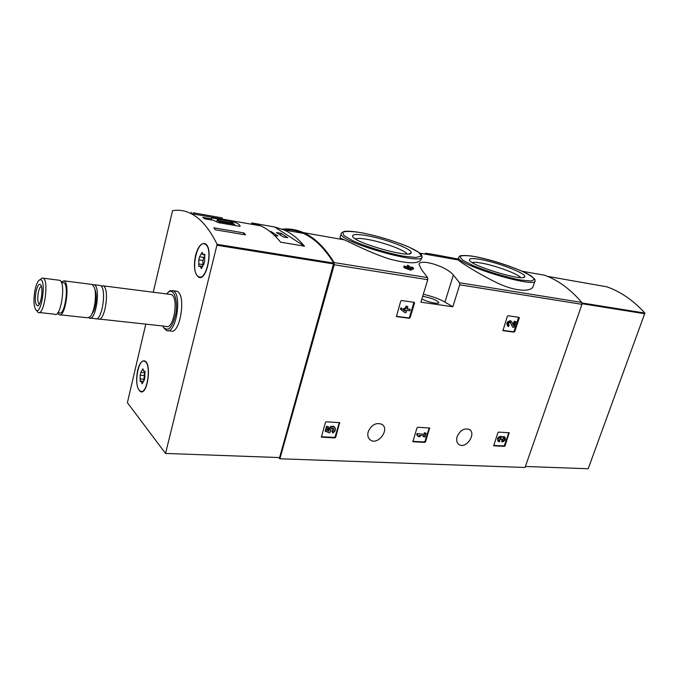 <?xml version="1.0" encoding="UTF-8"?>
<svg xmlns="http://www.w3.org/2000/svg" width="679" height="679" viewBox="0 0 679 679"><rect width="100%" height="100%" fill="white"/><g stroke="black" fill="none" stroke-linecap="round" stroke-linejoin="round"><path stroke-width="1.02" d="M459.14 256.569L460.006 255.941C458.792 255.932 464.343 254.684 474.596 256.535C492.818 259.794 521.497 269.588 531.216 275.988L534.78 279.188L535.086 280.597C537.445 289.271 456.263 264.7 458.588 257.485L458.172 259.955C460.235 262.06 477.575 273.323 496.4 282.515C515.327 291.902 532.514 292.42 533.422 285.57L534.908 281.14M409.038 267.882L404.081 265.973L403.759 267.059L404.438 267.908L411.151 270.25L411.482 269.164L410.362 267.747L413.494 268.264L412.815 267.424L409.683 266.906L408.554 265.557L407.332 265.353L408.461 266.703L407.145 266.482L407.807 267.407M407.332 265.353L407.12 266.567M413.494 268.264L413.172 269.342L411.389 269.054M341.766 232.642L341.07 233.848L341.809 232.6L344.066 231.488C347.13 230.885 353.029 231.318 361.771 232.77C377.957 236.071 393.319 240.68 407.875 246.587C420.326 252.274 420.972 254.302 421.413 254.701L422.066 256.645C425.283 266.431 339.288 242.284 341.07 233.848L339.95 237.845L344.389 239.874C352.528 243.557 371.863 253.496 389.678 259.064C409.131 264.114 419.715 264.012 421.421 258.75M282.26 229.179C289.39 228.424 296.46 229.578 303.471 232.642C314.708 237.591 324.91 247.555 334.093 262.552L334.221 264.776L279.892 458.775L278.729 457.536M421.608 269.741L427.592 277.609L427.77 279.706L420.895 302.172L452.817 306.764L459.725 284.807L459.539 282.753L453.385 275.012C445.212 265.37 418.816 258.495 419.053 264.496L421.608 269.741M522.134 271.252L544.575 275.216C558.087 280.13 570.47 289.203 581.733 302.435L581.962 304.328L525.045 467.475L279.892 458.775M425.13 254.124L425.385 253.267C434.866 254.235 459.887 259.768 458.181 258.784M396.57 316.601L409.284 318.298L410.108 317.67L414.529 303.114L414.249 302.342L401.544 300.517L400.712 301.145L396.426 316.507M503.046 330.665L514.02 332.124L514.767 331.539L519.265 318.052L519.028 317.331L508.07 315.76L507.315 316.346L502.935 330.597M412.951 441.749L424.791 442.394L425.555 441.783L429.586 428.008L417.755 427.261L416.974 427.872L412.874 441.681M493.794 445.806L504.37 446.366L505.074 445.789L509.165 432.761L498.598 432.099L497.885 432.676L493.718 445.755M321.498 437.149L334.866 437.896L335.698 437.251L339.619 422.652L326.26 421.778L325.419 422.431L321.422 437.072M368.205 431.785C371.506 424.757 376.056 422.27 381.87 424.324C390.213 429.103 378.05 445.704 370.386 439.992C367.984 438.159 367.254 435.426 368.205 431.785M457.128 436.673C460.133 430.325 464.156 427.889 469.206 429.391C476.879 433.177 466.244 449.303 459.148 444.652C456.763 443.014 456.093 440.357 457.128 436.673M404.081 265.973L404.76 266.822L404.438 267.908M404.76 266.822L410.252 268.96L409.929 270.047M407.145 266.482L406.967 267.085M411.482 269.164L410.252 268.96M409.14 267.543L407.833 267.331M480.308 259.437C497.537 262.332 526.76 273.569 524.723 276.692C524.544 282.074 469.647 265.472 469.41 259.981C469.147 258.317 472.779 258.139 480.308 259.437M472.185 262.527C473.73 262.102 476.709 262.272 481.114 263.045C494.872 265.353 518.077 273.824 520.623 277.567M366.898 235.655C385.536 238.864 412.985 249.38 411.16 252.783C411.313 258.886 353.419 242.615 352.605 236.3C352.282 234.153 357.044 233.941 366.898 235.655M355.389 238.889C357.23 238.142 361.287 238.321 367.568 239.432C382.718 242.03 405.091 250.195 407.061 253.954M452.817 306.764L444.932 302.079C439.271 298.913 432.065 296.299 423.323 294.245M422.661 296.4L423.883 296.545C431.988 298.217 436.979 300.237 438.838 302.605C439.237 304.548 427.083 301.951 421.88 298.972M321.303 436.758L334.34 437.412L335.171 436.767L339.296 422.559M328.347 430.664L328.874 431.148L327.286 430.605L328.398 426.794L326.599 426.234L325.182 431.123L329.587 432.947L330.512 431.301C330.257 428.967 331.259 427.957 333.516 428.279C334.501 429.629 334.102 430.809 332.294 431.836L332.735 433.1C335.613 431.182 336.198 429.153 334.501 427.006L333.975 426.522C330.86 425.682 328.984 427.066 328.347 430.664L327.371 430.333M327.117 426.718L325.699 431.606M328.398 426.794L326.599 426.234M334.399 426.913L333.975 426.522M328.874 431.148C329.51 427.549 331.386 426.166 334.501 427.006M332.294 431.836L332.735 433.1M331.768 431.352L333.347 428.177M493.608 445.416L503.767 445.925L504.472 445.348L508.749 432.701M499.09 440.145L499.769 440.595L499.362 441.808L498.692 441.622C497.452 438.778 498.479 437.157 501.781 436.775L502.35 437.344L504.667 436.936C506.025 439.194 505.218 440.866 502.256 441.961L501.654 441.52L502.061 440.306L503.691 438.006M504.37 436.716L501.857 436.826M499.769 440.595L500.067 437.963L500.941 437.913L501.094 439.517L502.112 439.568L504.124 438.193C504.59 439.449 504.107 440.298 502.664 440.747L502.061 440.306M502.664 440.747L502.256 441.961M501.094 439.517L500.491 439.075L500.644 437.836M501.603 436.699L501.178 436.334C497.877 436.724 496.85 438.337 498.089 441.18L498.394 441.401M412.756 441.35L424.222 441.927L424.986 441.316L429.213 427.94M423.832 436.869L424.952 436.928L426.123 433.27L424.995 433.21L424.613 434.399L417.093 433.55L416.685 434.84L418.493 436.589L420.114 436.673L418.875 435.392L424.205 435.68L423.832 436.869L423.263 436.41L423.501 435.646M417.653 434.017L417.246 435.298L416.685 434.84M424.613 434.399L417.093 433.55M424.995 433.21L424.426 432.752L424.044 433.94M426.123 433.27L424.426 432.752M417.246 435.298L418.493 436.589M502.791 330.35L513.383 331.751L514.122 331.165L518.637 317.271M511.024 321.065C507.485 321.914 506.627 323.739 508.444 326.548L509.055 325.266C508.079 323.773 508.537 322.797 510.43 322.347L512.637 327.151L514.096 327.346L515.972 321.719L514.92 321.566L513.502 325.827L512.042 322.084L510.387 320.7C506.848 321.549 505.982 323.374 507.807 326.175L507.977 326.268M514.92 321.566L514.275 321.201L513.086 324.774M515.972 321.719L514.275 321.201M512.637 327.151L510.201 322.296M509.25 325.317L508.664 324.978M510.863 320.972L510.387 320.7M396.29 316.27L408.682 317.916L409.505 317.288L413.935 302.291M410.243 309.386L407.111 308.953L407.816 306.611L406.594 306.441L405.881 308.784L404.574 308.606L404.141 310.023L405.456 310.21L405.176 311.118L400.907 307.799L400.474 309.225L404.743 312.544L405.974 312.705L406.679 310.371L409.81 310.804L410.243 309.386L407.196 308.665M401.501 308.181L401.068 309.607L400.474 309.225M404.769 310.116L404.608 310.659M404.141 310.023L403.547 309.641L403.98 308.224L404.574 308.606M405.881 308.784L403.98 308.224M406.594 306.441L405.991 306.068L405.287 308.402M407.816 306.611L405.991 306.068M401.068 309.607L404.743 312.544M211.576 218.935L202.749 217.39L204.702 218.799L213.562 220.344L218.188 222.576L239.993 226.362L240.069 225.92C239.823 224.647 237.531 223.238 233.194 221.702L211.602 217.908L211.33 219.954M153.25 292.242L172.551 210.685C178.789 209.59 184.96 210.558 191.045 213.596C200.704 218.443 209.395 228.687 217.127 244.347L165.54 453.436L127.389 402.681L145.781 324.138M283.644 229.757C290.222 229.315 296.74 230.512 303.207 233.347C314.394 238.261 324.57 248.174 333.728 263.079L279.604 457.57L165.54 453.436M193.091 212.748L222.262 217.908L193.091 212.748M245.569 234.892L215.396 229.791L213.843 227.804L243.939 232.931L245.569 234.892M251.578 222.907L260.906 225.895C267.832 229.103 274.401 234.527 280.631 242.182L304.498 246.197C298.081 238.609 291.308 233.211 284.187 229.994L274.596 226.981L251.578 222.907L254.345 224.741M175.012 290.968L176.896 291.215C186.776 294.508 179.893 336.08 170.387 330.86L168.29 330.639M195.569 255.414C198.039 246.596 201.213 242.692 205.092 243.702C213.749 247.012 206.883 282.065 198.599 277.151C194.457 273.747 193.447 266.499 195.569 255.414M137.625 370.344C139.424 363.477 141.758 360.337 144.619 360.914C151.935 362.917 147.699 395.203 140.587 391.69C136.674 388.49 135.69 381.377 137.625 370.344M204.795 244.016L205.347 243.846M200.653 277.338L200.169 277.007M34.985 290.128C36.335 283.924 38.016 280.461 40.01 279.748C47.08 278.161 41.088 318.145 35.588 309.412C33.653 305.397 33.449 298.972 34.985 290.128M36.038 291.563C37.489 285.426 39.076 283.211 40.791 284.942C43.498 288.414 40.901 305.762 37.668 305.856C35.283 304.879 34.739 300.118 36.038 291.563M40.214 279.595L42.2 278.017L43.235 278.203C49.346 280.733 43.948 316.652 38.126 312.399L35.902 309.819M58.606 280.164L59.82 280.317C66.177 282.863 60.762 318.451 54.693 314.207L39.289 312.527M62.697 282.625L63.784 282.761C69.487 285.027 64.683 316.524 59.234 312.764L57.944 312.629M61.169 281.929L64.098 280.86C70.514 283.415 65.091 318.909 58.963 314.674L57.588 313.087M90.91 284.289L92.217 284.45L94.305 287.497C97.165 294.813 94.245 313.571 89.713 317.093L87.056 317.738L60.185 314.81M94.491 288.074L95.34 290.714C97.462 296.205 95.51 309.997 92.123 313.452M92.573 284.679L94.279 284.713C101.12 287.293 95.68 322.186 89.119 317.959L88.754 317.738M99.015 285.316L100.339 285.486C107.265 288.066 101.816 322.839 95.179 318.621L90.417 318.103M101.052 286.02L103.2 285.851C110.168 288.439 104.719 323.153 98.039 318.935L97.318 318.409M169.792 294.346L171.286 294.542C179.129 297.173 173.637 330.529 166.075 326.353L99.363 319.079M166.474 293.922L169.147 291.614C174.291 289.059 178.008 300.899 175.844 313.613C172.5 327.685 168.333 332.192 163.35 327.134L162.748 325.988M168.095 292.259L170.123 290.748L172.941 290.697C182.753 293.99 175.878 335.664 166.431 330.435L163.86 327.889M39.331 304.184L39.178 304.116C37.634 302.384 37.353 298.471 38.355 292.386C39.17 288.66 40.18 286.64 41.377 286.334M233.194 221.702L232.846 223.111M211.602 217.908L211.407 218.731M233.007 225.148L234.713 224.562L230.351 221.447L220.31 219.682C218.214 219.495 217.161 219.665 217.17 220.191L221.15 223.085M218.977 222.712L219.224 221.727M231.675 222.924L218.477 220.616L220.166 221.804L233.406 224.112L231.675 222.924L231.463 223.773M260.906 225.895L191.045 213.596L191.351 212.289M221.974 219.045L222.262 217.908M243.523 234.544L243.939 232.931M281.038 233.347L276.429 232.549L283.109 236.895L287.752 237.692L281.038 233.347L280.546 235.223M274.452 235.409L277.915 236.003L271.277 231.649L269.826 231.403M304.498 246.197L274.596 226.981M271.082 232.405L271.277 231.649M139.212 390.196C133.687 384.127 138.448 358.181 144.559 361.296C151.697 363.248 147.564 394.737 140.638 391.308L139.212 390.196M144.237 380.138L142.132 383.796L141.079 381.114L140.213 381.428L140.163 375.164L140.791 372.448L142.887 368.773L143.931 371.413L144.822 371.09L144.882 377.405L144.254 380.138M144.61 372.771L143.829 380.172M141.037 372.482L145.187 372.737M197.852 276.2C190.4 270.777 197.283 239.551 205.007 244.117C213.444 247.343 206.755 281.53 198.675 276.743L197.852 276.2M203.921 264.063L201.273 268.536L200.186 266.032L198.854 266.524L198.786 259.87L199.533 256.798L202.164 252.316L203.233 254.769L204.608 254.26L204.676 260.965L203.921 264.063M201.205 277.151L200.39 276.981M204.888 256.433L203.768 257.443L203.013 260.498L202.783 265.065M525.402 466.473L588.201 468.748L644.897 313.07C633.337 300.407 620.648 291.656 606.831 286.81L547.537 276.37M427.592 277.609L334.093 262.552M581.733 302.435L459.539 282.753M427.77 279.706L334.221 264.776M581.962 304.328L459.725 284.807M474.629 256.552C489.78 259.658 504.896 264.25 519.97 270.31C528.101 274.019 532.947 277.032 534.509 279.332L531.19 281.004L520.793 280.045C506.279 277.329 487.021 271.464 472.788 265.438L462.713 260.184L459.717 256.611C461.448 255.312 466.422 255.296 474.629 256.552M361.805 232.787C378.797 236.275 394.66 241.104 409.386 247.266L418.875 252.427L421.32 256.102L415.879 257.477L403.334 256.153C386.809 253.038 366.516 246.842 352.8 240.739L343.854 235.52L342.708 232.15C345.9 231.064 352.265 231.276 361.805 232.787M453.385 275.012L444.932 302.079M321.778 437.242L321.311 436.801M334.866 437.896L334.34 437.412M335.698 437.251L335.171 436.767M339.797 423.289L339.271 422.813M504.37 446.366L503.767 445.925M505.074 445.789L504.472 445.348M509.318 433.355L508.715 432.922M501.238 439.101L500.635 438.668M424.791 442.394L424.222 441.927M425.555 441.783L424.986 441.316M429.756 428.627L429.179 428.177M514.02 332.124L513.383 331.751M514.767 331.539L514.122 331.165M519.265 318.052L518.612 317.687M510.973 322.89L510.328 322.525M409.284 318.298L408.682 317.916M410.108 317.67L409.505 317.288M414.529 303.114L413.927 302.741M333.728 263.079L217.127 244.347M333.779 263.961L217.153 245.289M142.811 382.905L141.75 382.82M144.024 379.281L140.044 378.967M144.135 375.479L140.163 375.164M143.32 370.216L142.132 370.123M145 371.252L144.5 371.209M202.07 267.798L200.874 267.619M202.936 264.598L198.701 263.97M203.013 260.498L198.786 259.87M203.768 257.443L199.533 256.798M202.766 254.175L201.154 253.929M204.863 254.557L204.107 254.447M582.09 303.717L644.999 313.791M582.013 302.961L644.897 313.07M458.172 259.955L419.953 253.208M344.389 239.865L303.471 232.642M523.169 277.473L524.723 276.692M469.656 260.447L469.41 259.981M421.846 257.366L421.43 258.758M409.276 253.793L411.16 252.783M352.893 236.801L352.605 236.3M459.148 444.652L458.189 443.896M370.386 439.992L369.334 439.058M504.667 436.936L504.064 436.495M501.781 436.775L501.178 436.334M303.207 233.347L284.187 229.994M140.587 391.69L141.852 391.783M198.599 277.151L200.356 277.397M40.01 279.748L42.2 278.017M43.235 278.203L59.82 280.317M61.416 282.464L63.784 282.761M64.098 280.86L92.217 284.45M94.279 284.713L100.339 285.486M103.2 285.851L171.286 294.542M169.147 291.614L170.123 290.748M172.941 290.697L176.896 291.215M38.907 304.854L37.668 305.856M216.737 221.948L217.17 220.191M234.501 225.403L234.654 224.774M141.869 391.393L142.683 391.452M144.559 361.296L145.374 361.364M143.142 381.275L141.079 381.114M145.119 371.515L144.152 371.438M205.007 244.117L205.915 244.262M202.376 266.346L200.186 266.032M204.99 255.041L203.539 254.82"/></g></svg>
